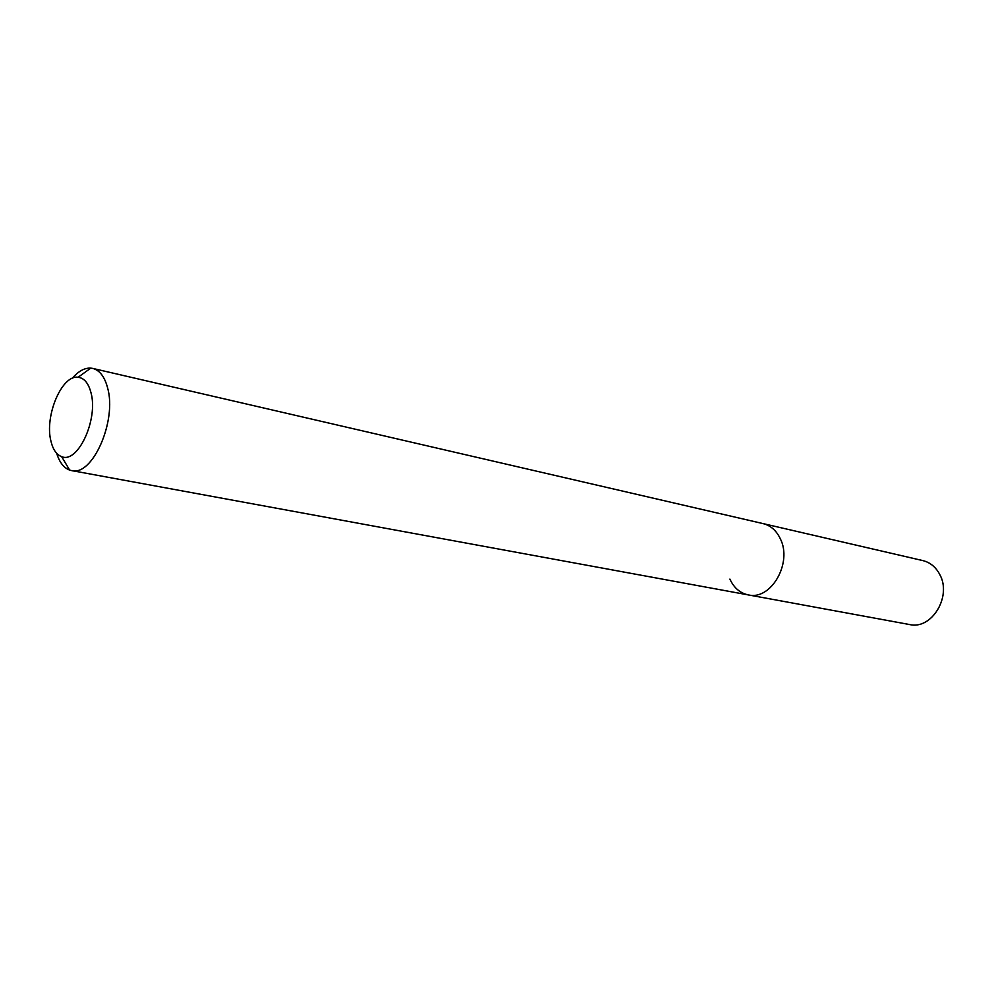 <?xml version="1.0" encoding="UTF-8"?>
<svg xmlns="http://www.w3.org/2000/svg" width="993" height="993" viewBox="0 0 993 993"><rect width="100%" height="100%" fill="white"/><g stroke="black" fill="none" stroke-linecap="round" stroke-linejoin="round"><path stroke-width="1.49" d="M90.959 392.607C98.555 419.269 77.789 463.992 61.64 456.631C56.502 454.732 52.927 449.544 50.916 441.066C44.375 416.067 61.839 374.597 78.099 377.266C84.169 378.023 88.451 383.137 90.959 392.607M72.241 378.333C78.36 371.183 84.542 367.782 90.797 368.118L92.721 368.415C99.66 370.228 104.613 376.67 107.567 387.754C117.174 420.759 92.411 476.764 71.521 470.57L69.634 470.074C63.775 467.902 59.456 462.316 56.688 453.329M92.721 368.415L763.096 523.609C770.605 525.496 776.315 530.498 780.25 538.628C792.786 562.82 771.015 600.641 748.3 594.906C740.07 593.156 733.939 587.893 729.892 579.093M780.25 538.628C792.786 562.82 771.015 600.641 748.3 594.906L909.588 624.547C931.695 629.984 952.163 596.334 939.701 574.388C935.778 567.015 930.156 562.423 922.857 560.598L763.096 523.609C770.605 525.496 776.315 530.498 780.25 538.628M61.64 456.631L69.634 470.074M71.521 470.57L748.3 594.906M78.099 377.266L90.797 368.118"/></g></svg>
